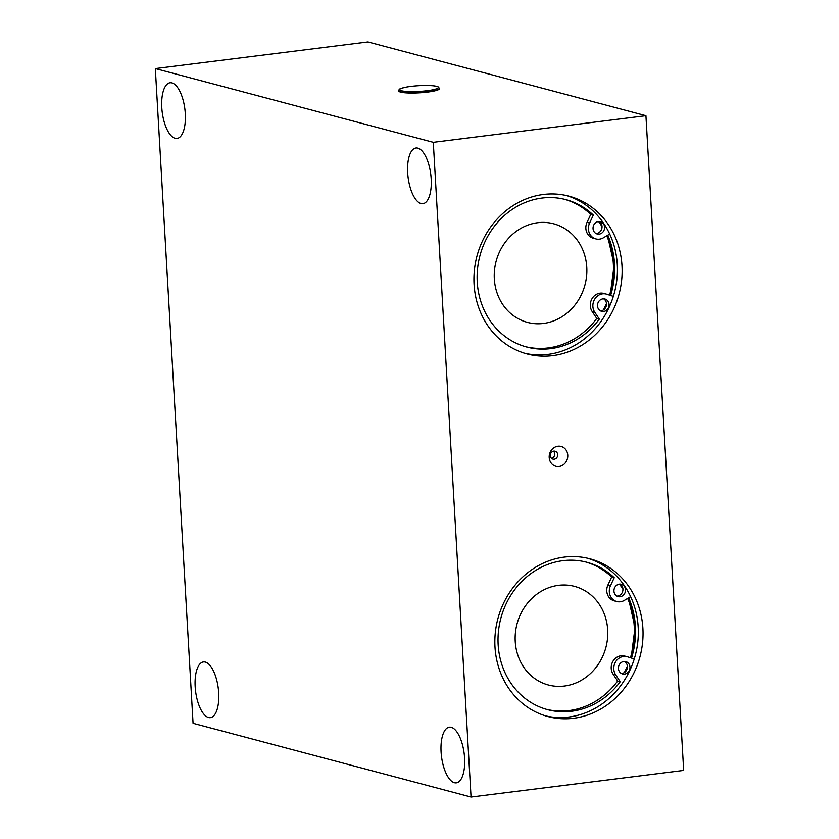 <?xml version="1.0" encoding="UTF-8"?>
<svg xmlns="http://www.w3.org/2000/svg" width="839" height="839" viewBox="0 0 839 839"><rect width="100%" height="100%" fill="white"/><g stroke="black" fill="none" stroke-linecap="round" stroke-linejoin="round"><path stroke-width="1.26" d="M439.458 88.515A20.409 3.031 176.7 0 1 439.489 88.64A20.409 3.031 176.7 0 1 419.29 92.835A20.409 3.031 176.7 0 1 398.745 90.99A20.409 3.031 176.7 0 1 398.756 90.864M553.446 451.204A4.08 3.681 -75.1 0 1 551.548 458.356M557.694 454.717A4.08 3.681 -75.1 0 1 552.943 459.122A4.08 3.681 -75.1 0 1 555.04 451.235A4.08 3.681 -75.1 0 1 557.694 454.717M567.772 455.21A10.257 9.239 -75.1 0 1 554.348 465.718A10.257 9.239 -75.1 0 1 553.331 448.183A10.257 9.239 -75.1 0 1 567.772 455.21M566.598 195.592A81.624 73.549 -75.1 0 1 616.822 280.027A81.624 73.549 -75.1 0 1 547.972 354.394A81.624 73.549 -75.1 0 1 524.763 353.282M610.614 295.485A81.624 73.549 104.9 0 0 607.772 235.193M587.499 558.208A81.624 73.549 -75.1 0 1 637.724 642.643A81.624 73.549 -75.1 0 1 568.884 717.02A81.624 73.549 -75.1 0 1 545.665 715.908M631.526 658.101A81.624 73.549 104.9 0 0 628.673 597.808M171.943 82.904A28.054 11.431 82.9 0 1 185.136 111.451A28.054 11.431 82.9 0 1 177.029 138.445A28.054 11.431 82.9 0 1 162.2 112.027A28.054 11.431 82.9 0 1 170.055 82.767A28.054 11.431 82.9 0 1 171.943 82.904M205.335 662.086A28.054 11.431 82.9 0 1 218.528 690.644A28.054 11.431 82.9 0 1 210.421 717.628A28.054 11.431 82.9 0 1 195.592 691.21A28.054 11.431 82.9 0 1 203.447 661.95A28.054 11.431 82.9 0 1 205.335 662.086M451.235 727.319A28.054 11.431 82.9 0 1 464.418 755.876A28.054 11.431 82.9 0 1 456.322 782.86A28.054 11.431 82.9 0 1 441.492 756.442A28.054 11.431 82.9 0 1 449.347 727.182A28.054 11.431 82.9 0 1 451.235 727.319M417.843 148.136A28.054 11.431 82.9 0 1 431.026 176.693A28.054 11.431 82.9 0 1 422.919 203.678A28.054 11.431 82.9 0 1 408.09 177.26A28.054 11.431 82.9 0 1 415.955 148A28.054 11.431 82.9 0 1 417.843 148.136M573.582 718.268A81.624 73.549 -75.1 0 1 548.014 716.569A81.624 73.549 -75.1 0 1 497.852 618.825A81.624 73.549 -75.1 0 1 589.869 558.795A81.624 73.549 -75.1 0 1 642.58 642.559A81.624 73.549 -75.1 0 1 573.582 718.268M552.681 355.642A81.624 73.549 -75.1 0 1 527.102 353.953A81.624 73.549 -75.1 0 1 476.94 256.199A81.624 73.549 -75.1 0 1 568.957 196.169A81.624 73.549 -75.1 0 1 621.668 279.932A81.624 73.549 -75.1 0 1 552.681 355.642M433.291 142.315L645.925 115.688L367.954 41.95L155.33 68.578L193.075 723.312L471.046 797.05L433.291 142.315L155.33 68.578M645.925 115.688L683.67 770.422L471.046 797.05M494.318 278.863A51.011 45.967 104.9 0 0 527.469 322.386A51.011 45.967 104.9 0 0 584.972 284.861A51.011 45.967 104.9 0 0 553.625 223.772A51.011 45.967 104.9 0 0 494.318 278.863M515.23 641.489A51.011 45.967 104.9 0 0 548.37 685.002A51.011 45.967 104.9 0 0 605.884 647.488A51.011 45.967 104.9 0 0 574.537 586.388A51.011 45.967 104.9 0 0 515.23 641.489M602.916 298.883A6.376 5.747 -75.1 0 1 604.919 299.02A6.376 5.747 -75.1 0 1 608.831 306.654A6.376 5.747 -75.1 0 1 601.647 311.342A6.376 5.747 -75.1 0 1 597.525 304.798A6.376 5.747 -75.1 0 1 602.916 298.883M600.409 310.839A6.376 5.747 104.9 0 0 606.272 305.973A6.376 5.747 104.9 0 0 603.587 298.841M598.459 221.527A6.376 5.747 -75.1 0 1 600.451 221.664A6.376 5.747 -75.1 0 1 604.374 229.299A6.376 5.747 -75.1 0 1 597.19 233.987A6.376 5.747 -75.1 0 1 593.068 227.442A6.376 5.747 -75.1 0 1 598.459 221.527M595.942 233.483A6.376 5.747 104.9 0 0 601.804 228.617A6.376 5.747 104.9 0 0 599.13 221.486M613.351 296.366L606.691 294.216A11.473 10.341 104.9 0 0 606.219 294.08L603.661 293.409A11.473 10.341 104.9 0 0 592.261 298.317A11.473 10.341 104.9 0 0 592.166 311.5L596.749 318.421A76.265 68.714 -75.1 0 1 525.518 346.706M606.219 294.08A11.473 10.341 104.9 0 0 594.82 298.999A11.473 10.341 104.9 0 0 594.736 312.181L599.319 319.103L596.749 318.421M599.319 319.103A76.265 68.714 -75.1 0 1 526.787 347.063A76.265 68.714 -75.1 0 1 479.929 255.727A76.265 68.714 -75.1 0 1 565.906 199.64A76.265 68.714 -75.1 0 1 593.32 215.088L590.75 214.406L587.027 222.366A11.473 10.341 104.9 0 0 593.309 238.234L595.879 238.916A11.473 10.341 104.9 0 0 603.43 237.773L609.701 234.039M564.616 199.315A76.265 68.714 -75.1 0 1 590.75 214.406M593.32 215.088L589.597 223.048A11.473 10.341 104.9 0 0 595.879 238.916M623.828 661.499A6.376 5.747 -75.1 0 1 625.821 661.635A6.376 5.747 -75.1 0 1 629.743 669.27A6.376 5.747 -75.1 0 1 622.559 673.958A6.376 5.747 -75.1 0 1 618.437 667.414A6.376 5.747 -75.1 0 1 623.828 661.499M621.311 673.455A6.376 5.747 104.9 0 0 627.173 668.589A6.376 5.747 104.9 0 0 624.499 661.468M619.371 584.143A6.376 5.747 -75.1 0 1 621.363 584.28A6.376 5.747 -75.1 0 1 625.286 591.914A6.376 5.747 -75.1 0 1 618.091 596.602A6.376 5.747 -75.1 0 1 613.98 590.058A6.376 5.747 -75.1 0 1 619.371 584.143M616.854 596.099A6.376 5.747 104.9 0 0 622.716 591.233A6.376 5.747 104.9 0 0 620.031 584.112M634.253 658.982L627.593 656.843A11.473 10.341 104.9 0 0 627.132 656.706L624.562 656.025A11.473 10.341 104.9 0 0 613.162 660.943A11.473 10.341 104.9 0 0 613.078 674.116L617.661 681.037A76.265 68.714 -75.1 0 1 546.42 709.333M627.132 656.706A11.473 10.341 104.9 0 0 615.732 661.625A11.473 10.341 104.9 0 0 615.648 674.797L620.22 681.719L617.661 681.037M620.22 681.719A76.265 68.714 -75.1 0 1 547.699 709.689A76.265 68.714 -75.1 0 1 500.831 618.353A76.265 68.714 -75.1 0 1 586.807 562.256A76.265 68.714 -75.1 0 1 614.232 577.704L611.662 577.022L607.939 584.982A11.473 10.341 104.9 0 0 614.221 600.86L616.78 601.542A11.473 10.341 104.9 0 0 624.342 600.399L630.603 596.655M585.528 561.931A76.265 68.714 -75.1 0 1 611.662 577.022M614.232 577.704L610.498 585.664A11.473 10.341 104.9 0 0 616.78 601.542M427.166 90.717A19.381 2.874 -3.3 0 0 430.187 85.578A19.381 2.874 -3.3 0 0 399.763 89.385A19.381 2.874 -3.3 0 0 427.166 90.717M398.724 90.738L398.965 89.846C400.067 89.584 396.511 89.102 407.817 86.826C417.465 85.442 426.233 85.127 434.109 85.872L438.021 86.753L439.468 88.389A20.409 3.031 176.7 0 1 427.649 91.839A20.409 3.031 176.7 0 1 398.724 90.738L398.745 90.99M598.595 221.506A80.345 72.395 -75.1 0 1 602.045 226.708M606.733 235.811A80.345 72.395 -75.1 0 1 609.523 295.129M606.471 303.487A80.345 72.395 -75.1 0 1 603.43 309.937M619.507 584.133A80.345 72.395 -75.1 0 1 622.947 589.335M627.635 598.427A80.345 72.395 -75.1 0 1 630.425 657.755M627.373 666.103A80.345 72.395 -75.1 0 1 624.331 672.553M594.736 312.181L592.166 311.5M589.597 223.048L587.027 222.366M615.648 674.797L613.078 674.116M610.498 585.664L607.939 584.982M604.929 308.595L606.366 305.543M610.205 295.349L614.138 264.778L607.457 235.371M601.458 224.086L600.43 222.524M625.842 671.221L627.278 668.159M631.117 657.975L635.05 627.404L628.369 597.997M622.37 586.702L621.342 585.15"/></g></svg>
